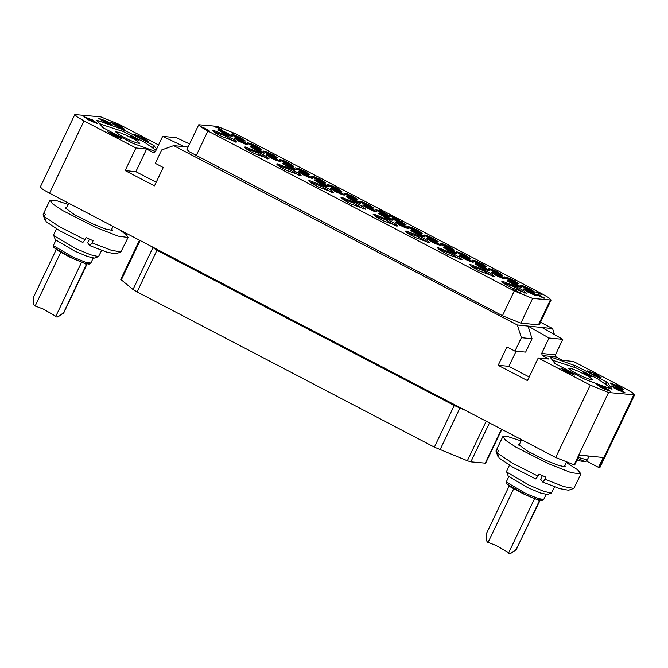 <?xml version="1.0" encoding="UTF-8"?>
<svg xmlns="http://www.w3.org/2000/svg" width="668" height="668" viewBox="0 0 668 668"><rect width="100%" height="100%" fill="white"/><g stroke="black" fill="none" stroke-linecap="round" stroke-linejoin="round"><path stroke-width="1" d="M539.485 324.406L538.7 324.907L520.606 323.095L503.179 316.014L189.219 151.728L186.931 149.465L198.722 124.741L217.2 126.327L235.554 133.784L541.94 293.711L548.837 297.728L551.133 299.99L532.646 298.404L514.302 290.947L207.915 131.02L201.01 127.012L198.722 124.741M540.512 322.252L552.57 328.539L528.071 326.093L532.02 338.743L525.624 352.153L514.945 351.092L506.954 346.917L498.194 365.279L527.503 380.576L538.283 357.973L548.962 359.042L542.299 355.568L541.639 353.464L549.012 338.008L528.071 326.093L517.391 325.024L173.705 145.632L188.075 147.069M552.57 328.539L554.473 334.635M158.592 144.948L119.196 124.39L100.851 116.933L74.833 114.587L77.121 116.858L84.026 120.866L49.499 193.252L555.709 457.48L590.236 385.094L608.581 392.55L634.6 394.888L632.312 392.625L625.407 388.609L573.453 361.497L562.773 360.428L556.118 356.954L542.299 355.568M184.385 146.693L162.691 136.364L155.318 151.811L153.314 152.529L146.651 149.056L135.88 171.651L156.228 182.272M84.026 120.866L135.98 147.987L146.651 149.056M156.696 148.922L153.548 145.39L123.555 129.734L96.835 120.198L102.955 127.671L132.949 143.336L155.485 151.469M148.229 141.34L143.036 137.583L134.46 134.477L140.105 138.151L148.229 141.34M124.415 129.124L119.221 125.367L110.646 122.252L116.29 125.926L124.415 129.124M112.224 125.091L107.03 121.334L98.455 118.228L104.099 121.902L112.224 125.091M97.653 123.638L92.46 119.881L83.884 116.766L89.529 120.44L97.653 123.638M121.601 138.677L116.407 134.919L107.832 131.813L113.468 135.487L121.601 138.677M49.499 193.252L42.593 189.244L40.305 186.973L74.833 114.587M135.98 147.987L125.2 170.582L154.508 185.879L163.259 167.518L155.268 163.351L161.673 149.933L173.705 145.632M517.391 325.024L521.349 337.674L514.945 351.092M590.236 385.094L538.283 357.973M125.2 170.582L135.88 171.651M189.553 143.962L176.511 137.742L162.691 136.364M521.349 337.674L532.02 338.743M516.097 351.201L508.874 366.348L529.223 376.969M556.118 356.954L555.459 354.842L562.832 339.386L541.89 327.47M562.832 339.386L549.012 338.008M607.379 382.38L576.484 366.147L549.764 356.612L554.974 363.509L585.878 379.741L612.08 389.177L607.379 382.38L606.41 384.409M601.158 377.754L595.965 373.996L587.389 370.89L593.025 374.564L601.158 377.754M623.962 389.87L618.768 386.112L610.193 383.006L615.838 386.68L623.962 389.87M625.098 392.801L619.904 389.035L611.329 385.929L616.973 389.603L625.098 392.801M610.527 391.339L605.333 387.582L596.758 384.476L602.402 388.15L610.527 391.339M574.522 375.09L569.328 371.333L560.753 368.227L566.397 371.901L574.522 375.09M634.6 394.888L600.073 467.274L598.553 467.383L586.471 461.079M598.553 467.383L603.262 457.496L579.398 455.117L574.68 465.003L555.709 457.48M66.8 207.297L65.389 207.973L74.24 214.503L92.827 223.905L105.661 229.015L112.299 230.351L111.932 228.832M45.766 220.465L45.048 220.148L43.153 214.328L49.891 200.208L52.814 203.965L62.85 210.645L95.34 227.22L118.136 236.18L128.089 237.499L126.336 234.744L119.814 229.959M49.891 200.208L55.244 200.25L68.153 204.45M92.092 242.876L89.821 245.64L106.888 252.203L115.656 253.815L120.85 252.011L111.088 250.199L92.092 242.876L93.102 240.756L86.072 237.616L85.061 239.737L59.427 226.694L44.355 216.557L45.366 214.436L44.213 212.917L43.203 215.038M120.85 252.011L128.089 237.499M101.645 250.4L98.488 256.629L90.756 254.884L76.144 248.763L53.908 235.687L53.64 234.877L56.504 228.865M89.821 245.64L87.7 242.843L89.462 239.152M85.061 239.737L82.799 242.509L59.811 230.794L46.201 221.667L44.355 216.557M43.169 214.962L45.032 220.114M53.649 235.245L55.369 239.762L74.799 251.193L87.583 256.545L94.338 258.073L98.488 256.629M86.648 263.843L86.422 264.428L83.55 262.933M81.605 262.24L55.628 316.716L56.195 317.008L57.999 316.824L63.36 313.175L86.422 264.428M60.738 252.379L35.154 306.027L34.586 305.727L33.759 304.416L33.559 297.085L56.237 249.54M35.154 306.027L43.094 308.967L55.836 316.273M62.892 313.284L57.69 316.908M129.709 140.18L119.672 135.053L115.664 131.83L118.737 132.239L125.784 135.011L135.829 140.13L139.829 143.361L136.756 142.952L129.709 140.18M155.878 150.225L144.522 142.267L123.137 131.521L99.574 123.839M133.842 137.357L130.268 136.239L135.228 139.186L138.794 140.305L133.842 137.357M576.86 460.444L585.277 461.722L586.913 460.619L585.986 459.559L578.321 457.38M587.481 455.918L588.642 456.995L586.913 460.619M519.721 443.711L518.31 444.387L527.161 450.917L545.748 460.319L558.582 465.429L565.22 466.765L564.861 465.245M498.687 456.879L497.961 456.545L496.082 450.741L502.82 436.621L505.743 440.371L515.771 447.059L548.261 463.634L571.065 472.593L581.01 473.913L577.611 469.779L566.213 462.398L564.109 466.823M502.82 436.621L508.173 436.663L521.082 440.863M545.013 479.29L542.75 482.054L559.817 488.617L568.577 490.228L573.77 488.425L564.009 486.613L545.013 479.29L546.023 477.169L539.001 474.03L537.99 476.15L512.348 463.108L497.276 452.971L498.286 450.85L497.134 449.33L496.124 451.451M573.77 488.425L581.01 473.913M554.574 486.813L551.417 493.042L543.685 491.297L529.064 485.177L506.837 472.101L506.569 471.291L509.433 465.279M542.75 482.054L540.629 479.257L542.383 475.566M537.99 476.15L535.728 478.923L512.74 467.208L499.121 458.081L497.276 452.971M506.578 471.658L508.298 476.175L527.728 487.607L540.504 492.959L547.259 494.487L551.417 493.042M539.577 500.257L539.343 500.841L536.479 499.347M534.534 498.654L508.548 553.129L509.116 553.421L510.92 553.238L516.28 549.589L539.343 500.841M513.667 488.792L488.074 542.441L487.506 542.14L486.68 540.83L486.479 533.498L509.158 485.953M488.074 542.441L496.023 545.38L508.757 552.686M515.821 549.697L510.619 553.321M582.638 376.593L572.593 371.466L568.593 368.243L571.666 368.652L578.713 371.425L588.75 376.543L592.758 379.766L589.685 379.357L582.638 376.593M608.448 387.891L608.807 386.638L597.451 378.681L576.066 367.934L552.503 360.252M586.763 373.771L583.189 372.652L588.149 375.6L591.723 376.719L586.763 373.771M609.583 388.3L608.824 386.663M501.793 429.34L485.653 463.191L470.873 461.847L467.324 460.72L434.4 447.151L137.074 291.958L133.024 289.511L120.741 279.408L139.445 240.204M498.194 365.279L508.874 366.348M597.626 376.643L596.432 375.992M593.209 374.414L590.687 373.329M592.616 374.356L595.155 374.606L593.585 373.996L595.706 374.664L596.791 375.232L593.777 374.932M596.365 376.117L596.791 375.232M593.376 374.431L593.585 373.996M612.798 385.052L615.771 385.352L621.449 388.425L619.762 388.108L620.021 388.592M619.862 387.657L615.462 385.778L619.729 387.941M618.935 388.024L614.009 385.628L618.935 388.024M621.49 389.16L621.683 388.759M613.65 387.807L621.081 390.83L616.447 388.242L620.363 390.079L621.708 391.273L615.094 388.559L618.593 390.388M621.524 391.665L621.708 391.273M621.958 391.832L622.159 391.398M622.075 391.882L622.3 391.415M622.133 391.907L622.401 391.348M615.729 388.667L615.988 388.116M616.664 389.052L616.89 388.584M617.224 389.285L617.457 388.793M617.908 389.569L618.142 389.093M618.91 389.987L619.111 389.569M600.223 387.006L605.291 389.411L603.346 388.075L606.694 389.327L601.617 386.764L603.93 387.682L607.847 389.895L605.651 389.219L606.135 389.87M606.97 390.212L607.154 389.828M607.404 390.388L607.613 389.953M607.529 390.429L607.746 389.962M607.579 390.454L607.847 389.895M601.275 387.473L601.617 386.764M602.169 387.966L602.519 387.231M602.703 388.242L603.087 387.44M603.162 388.475L603.346 388.075M603.889 388.834L604.072 388.459M570.998 373.98L570.272 373.579M566.247 371.825L563.124 369.688L569.328 372.134L570.414 372.694L568.535 372.51L570.338 373.454L567.424 372.402M570.105 373.329L570.414 372.694M568.769 372.076L564.385 370.348L568.769 372.076M144.706 140.23L143.703 139.687M140.514 138.109L137.758 136.915M139.904 138.051L142.426 138.301L140.856 137.683L142.985 138.359L144.063 138.919L141.073 138.618M143.653 139.787L144.063 138.919M140.647 138.126L140.856 137.683M120.891 128.006L119.622 127.329M112.942 124.123L118.445 125.759L119.889 126.511L119.58 127.463M118.537 126.837L113.802 124.615M118.637 126.77L118.887 126.11L115.389 125.075L118.637 126.77M118.587 126.745L118.887 126.11M102.07 120.841L101.519 120.257L102.313 120.257L105.619 121.426L109.068 123.522L103.072 120.716L107.139 122.72L108.183 123.58L107.206 123.355M107.206 123.104L102.488 120.733L107.239 123.029M108.826 124.031L109.068 123.522M103.398 121.467L103.59 121.067M104.058 121.81L104.266 121.367M104.651 122.127L104.876 121.651M105.945 122.72L106.137 122.311M88.61 119.881L87.525 118.862L89.328 119.046L95.466 122.244L88.769 119.372L92.768 121.367L93.72 122.069L92.977 122.044M87.525 119.397L92.627 121.735L88.786 119.522M89.504 120.365L89.712 119.923M90.28 120.766L90.506 120.298M91.391 121.284L91.591 120.866M94.831 122.795L95.115 122.211M95.14 122.912L95.466 122.244M113.961 135.729L110.379 133.542L117 136.03L118.086 136.598L116.207 136.406L118.011 137.349L115.18 136.305M117.785 137.232L118.086 136.598M116.449 135.98L112.057 134.243L116.449 135.98M231.303 136.372L227.254 133.926L218.511 130.268M222.569 132.715L228.965 135.621L232.188 136.356L227.588 133.216L221.191 130.31L217.968 129.575L222.569 132.715M240.806 137.909L234.41 135.003L231.186 134.268L235.787 137.408L242.183 140.313L245.406 141.048L240.806 137.909M243.645 141.591L237.24 138.685L234.025 137.95L238.618 141.09L245.022 143.996L248.237 144.731L243.645 141.591M256.929 146.325L250.525 143.42L247.31 142.685L251.903 145.824L258.307 148.73L261.522 149.465L256.929 146.325M259.693 149.974L253.297 147.069L250.074 146.334L254.667 149.473L261.071 152.379L264.294 153.114L259.693 149.974M272.978 154.7L266.582 151.795L263.359 151.06L267.951 154.199L274.356 157.105L277.579 157.84L272.978 154.7M275.75 158.349L269.346 155.444L266.123 154.709L270.724 157.848L277.12 160.754L280.343 161.489L275.75 158.349M289.035 163.084L282.631 160.17L279.408 159.443L284.009 162.583L290.413 165.489L293.628 166.223L289.035 163.084M291.866 166.766L285.461 163.86L282.247 163.126L286.839 166.265L293.244 169.171L296.458 169.906L291.866 166.766M305.084 171.459L298.679 168.553L295.465 167.818L300.057 170.958L306.462 173.864L309.676 174.599L305.084 171.459M307.915 175.141L301.519 172.235L298.295 171.501L302.896 174.64L309.292 177.546L312.515 178.281L307.915 175.141M321.199 179.876L314.803 176.97L311.58 176.235L316.181 179.375L322.577 182.28L325.8 183.015L321.199 179.876M323.972 183.525L317.567 180.619L314.352 179.884L318.945 183.024L325.349 185.929L328.564 186.664L323.972 183.525M337.256 188.251L330.852 185.345L327.637 184.61L332.23 187.75L338.634 190.656L341.849 191.39L337.256 188.251M340.087 191.933L333.691 189.027L330.468 188.292L335.06 191.432L341.465 194.338L344.688 195.073L340.087 191.933M353.372 196.668L346.976 193.762L343.753 193.027L348.354 196.167L354.75 199.072L357.973 199.807L353.372 196.668M356.144 200.316L349.74 197.411L346.517 196.676L351.118 199.816L357.522 202.721L360.737 203.456L356.144 200.316M369.429 205.043L363.025 202.137L359.81 201.402L364.402 204.542L370.807 207.447L374.022 208.182L369.429 205.043M372.193 208.692L365.788 205.786L362.574 205.051L367.166 208.191L373.571 211.096L376.785 211.831L372.193 208.692M532.914 292.584L526.518 289.678L523.294 288.943L527.887 292.083L534.291 294.989L537.515 295.724L532.914 292.584M530.15 288.935L523.745 286.029L520.531 285.294L525.123 288.434L531.528 291.34L534.742 292.075L530.15 288.935M516.865 284.209L510.461 281.303L507.246 280.568L511.838 283.708L518.243 286.614L521.457 287.349L516.865 284.209M514.026 280.527L507.63 277.612L504.407 276.878L509.008 280.017L515.404 282.931L518.627 283.666L514.026 280.527M500.808 275.826L494.412 272.92L491.189 272.185L495.79 275.325L502.186 278.23L505.409 278.965L500.808 275.826M497.977 272.143L491.573 269.237L488.358 268.503L492.951 271.642L499.355 274.548L502.57 275.283L497.977 272.143M484.759 267.45L478.355 264.545L475.14 263.81L479.733 266.95L486.137 269.855L489.352 270.59L484.759 267.45M481.929 263.768L475.524 260.854L472.301 260.128L476.902 263.259L483.298 266.173L486.521 266.908L481.929 263.768M468.644 259.034L462.239 256.128L459.016 255.393L463.617 258.533L470.013 261.439L473.236 262.173L468.644 259.034M465.872 255.385L459.475 252.479L456.252 251.744L460.845 254.884L467.249 257.79L470.472 258.524L465.872 255.385M452.587 250.659L446.191 247.753L442.967 247.018L447.56 250.158L453.964 253.063L457.188 253.798L452.587 250.659M449.756 246.976L443.352 244.062L440.137 243.327L444.729 246.467L451.134 249.381L454.349 250.116L449.756 246.976M436.538 242.275L430.134 239.369L426.919 238.635L431.511 241.774L437.916 244.68L441.13 245.415L436.538 242.275M433.699 238.593L427.303 235.687L424.08 234.952L428.681 238.092L435.077 240.998L438.3 241.732L433.699 238.593M420.414 233.867L414.018 230.961L410.795 230.226L415.396 233.366L421.792 236.272L425.015 237.006L420.414 233.867M417.584 230.184L411.179 227.27L407.964 226.536L412.557 229.675L418.961 232.589L422.176 233.324L417.584 230.184M404.365 225.483L397.961 222.578L394.746 221.843L399.339 224.982L405.743 227.888L408.958 228.623L404.365 225.483M401.535 221.801L395.13 218.895L391.907 218.16L396.508 221.3L402.904 224.206L406.127 224.941L401.535 221.801M388.617 219.087L392.909 220.248L388.308 217.108L381.912 214.203L378.689 213.468L385.628 217.768M385.778 215.405L390.079 216.566L385.478 213.426L379.082 210.512L375.859 209.785L382.797 214.086M502.628 281.337L501.852 281.504L504.44 283.842L511.663 287.858L526.376 293.202L523.929 290.906L516.723 286.881L502.628 281.337L502.72 282.622M470.456 264.545L469.679 264.712L472.276 267.05L479.49 271.066L494.203 276.402L491.757 274.114L484.55 270.089L470.456 264.545L470.556 265.831M438.291 247.753L437.507 247.92L440.103 250.258L447.318 254.274L462.031 259.61L459.584 257.322L452.378 253.297L438.291 247.753L438.383 249.039M406.119 230.961L405.334 231.128L407.931 233.466L415.145 237.482L429.858 242.818L427.411 240.53L420.205 236.505L406.119 230.961L406.211 232.247M373.946 214.169L373.17 214.336L375.758 216.674L382.973 220.69L397.685 226.026L395.239 223.738L388.033 219.714L373.946 214.169L374.038 215.455M341.774 197.377L340.997 197.544L343.586 199.882L350.809 203.89L365.521 209.234L363.075 206.946L355.86 202.922L341.774 197.377L341.866 198.663M309.601 180.585L308.825 180.744L311.413 183.09L318.636 187.098L333.349 192.442L330.902 190.155L323.696 186.13L309.601 180.585L309.693 181.871M277.429 163.794L276.652 163.952L279.249 166.299L286.463 170.307L301.176 175.651L298.73 173.363L291.524 169.338L277.429 163.794L277.529 165.079M245.265 147.002L244.48 147.16L247.076 149.507L254.291 153.515L269.004 158.859L266.557 156.571L259.351 152.546L245.265 147.002L245.356 148.279M213.092 130.202L212.307 130.369L214.904 132.715L222.118 136.723L236.831 142.067L234.384 139.779L227.178 135.754L213.092 130.202L213.184 131.487M399.664 220.348L395.765 217.534L389.335 215.196L393.569 217.952L399.664 220.348M232.097 133.508L234.485 133.951M535.82 292.041L538.208 292.492M537.556 292.809L539.577 294.112L541.214 294.129L538.191 292.768L540.454 294.087L538.65 293.519L541.297 294.237M538.158 292.834L539.352 293.77M213.919 126.135L216.849 127.838L214.787 126.502L218.277 127.838L217.217 127.062L213.919 126.135L217.117 127.722M216.123 127.204L218.436 127.813M215.447 126.327L217.509 127.488M218.185 128.181L220.089 129.467L221.851 129.6L218.703 128.156L218.194 128.248L219.079 128.832L221.851 129.667M537.364 294.83L540.328 296.5L540.253 296.066L541.397 296.392L539.635 295.373L538.483 294.939L540.855 296.124L539.176 295.54L539.978 296.141L537.406 294.905L540.637 296.35M540.704 296.25L541.397 296.392M538.483 294.939L540.554 296.108M539.176 295.54L539.919 296.124M541.197 296.826L543.209 298.128L544.846 298.145L541.823 296.784L544.086 298.103L541.23 296.801L542.742 297.753L544.938 298.254M541.79 296.851L542.984 297.786M204.508 128.415L201.653 126.928L202.997 127.905M201.419 126.903L203.281 128.289L204.917 128.807L204.157 128.231L205.235 128.339M205.46 129.058L207.356 130.352L209.117 130.477L205.969 129.041L205.468 129.133L206.888 129.976L209.126 130.552M515.554 290.772L512.707 289.286L514.051 290.263M512.465 289.261L514.335 290.647L515.972 291.164L515.203 290.588L516.289 290.697M516.473 291.457L518.493 292.751L520.121 292.768L517.107 291.407L519.37 292.726L516.514 291.423L518.026 292.384L520.213 292.885M517.074 291.473L518.268 292.409M383.223 212.082L380.351 210.971L383.223 212.082L379.382 209.485L380.418 210.829M379.382 209.485L380.351 210.971M382.847 213.985L383.181 214.653L386.054 215.764L385.653 215.238L383.248 214.511M386.054 215.764L383.181 214.653M385.678 217.668L389.21 220.089L388.484 218.92L385.678 217.668L389.277 219.947M244.521 141.065L240.472 138.618L231.729 134.961M247.36 144.747L243.302 142.301L234.568 138.643M260.645 149.473L256.587 147.027L247.853 143.378M263.409 153.122L259.359 150.676L250.617 147.027M276.694 157.857L272.644 155.41L263.902 151.753M279.466 161.506L275.408 159.059L266.674 155.402M292.751 166.232L288.693 163.785L279.959 160.136M295.582 169.914L291.532 167.468L282.789 163.819M308.8 174.615L304.75 172.169L296.007 168.511M311.63 178.298L307.581 175.851L298.838 172.194M324.915 183.024L320.865 180.577L312.123 176.928M327.687 186.673L323.638 184.226L314.895 180.577M340.972 191.407L336.923 188.96L328.18 185.303M343.803 195.089L339.753 192.643L331.011 188.986M357.088 199.816L353.038 197.369L344.296 193.72M359.86 203.464L355.802 201.018L347.068 197.369M373.145 208.199L369.087 205.752L360.353 202.095M375.909 211.848L371.859 209.401L363.116 205.744M536.629 295.74L532.58 293.294L523.837 289.636M533.866 292.091L529.808 289.645L521.073 285.988M520.581 287.357L516.523 284.91L507.789 281.261M517.742 283.675L513.692 281.228L504.95 277.571M504.524 278.982L500.474 276.535L491.731 272.878M501.693 275.299L497.643 272.853L488.901 269.196M488.475 270.598L484.425 268.152L475.683 264.503M485.644 266.916L481.586 264.47L472.852 260.821M472.351 262.19L468.301 259.743L459.559 256.086M469.587 258.541L465.538 256.094L456.795 252.437M456.302 253.807L452.253 251.36L443.51 247.711M453.472 250.124L449.414 247.678L440.68 244.02M440.254 245.432L436.196 242.985L427.462 239.328M437.415 241.749L433.365 239.303L424.623 235.645M424.13 237.015L420.08 234.568L411.338 230.919M421.299 233.332L417.249 230.886L408.507 227.229M408.081 228.64L404.031 226.193L395.289 222.536M405.242 224.957L401.192 222.511L392.458 218.853M392.024 220.256L387.974 217.81L379.232 214.161M389.194 216.574L385.144 214.127L376.401 210.478M397.017 219.513L395.99 218.962M395.656 218.787L391.214 216.474L396.391 218.11L395.598 218.912M396.391 218.11L395.94 219.062M395.732 217.86L393.293 217.192L395.289 218.236L395.732 217.86M392.968 217.117L392.759 217.543M540.729 294.079L538.608 293.018L540.796 293.978M538.75 293.16L540.637 294.054M219.079 128.373L220.966 129.475L218.904 128.64L219.405 128.44M219.338 128.582L221.258 129.5M544.362 298.095L542.241 297.035L544.437 297.995M542.383 297.185L544.27 298.07M203.849 128.348L204.742 128.64M203.281 128.289L203.915 128.206M202.855 127.889L203.356 128.147M202.237 127.229L204.416 128.047L202.237 127.229M203.364 127.813L203.807 127.98M206.354 129.258L208.408 130.093L207.907 130.293L206.003 129.4L206.671 129.325M206.604 129.467L208.525 130.385M514.903 290.705L515.796 290.998M514.335 290.647L514.97 290.563M513.909 290.246L514.402 290.505M513.291 289.586L515.471 290.405L513.291 289.586M514.418 290.179L514.861 290.346M519.646 292.718L517.525 291.666L519.712 292.617M517.667 291.807L519.554 292.693M550.24 300.166L538.45 324.882M532.646 298.404L520.856 323.12M154.366 152.638L153.314 152.529M633.707 395.064L599.179 467.45M53.507 245.214L53.883 247.461L57.966 250.7L70.524 257.489L83.776 263.008L89.078 264.127L90.831 263.017L85.387 262.165L73.188 257.197L53.732 245.882L53.507 245.214L55.853 240.296M88.527 263.134L85.521 263.518L74.298 259.217L54.459 247.92M87.116 263.952L63.978 312.457L63.41 312.666M154.458 145.966L153.49 147.995M153.548 145.39L152.621 147.352M123.555 129.734L122.778 131.362M122.152 129.108L121.376 130.744M574.054 464.936L608.581 392.55M577.828 458.398L585.277 461.722M506.436 481.628L506.803 483.874L510.886 487.114L523.453 493.902L536.696 499.422L541.999 500.541L543.752 499.43L538.308 498.579L526.108 493.61L506.653 482.296L506.436 481.628L508.782 476.71M541.456 499.547L538.441 499.931L527.219 495.631L507.388 484.333M540.036 500.365L516.339 549.079M606.477 381.804L605.542 383.758M576.484 366.147L575.707 367.776M575.081 365.521L574.296 367.149M550.282 356.712L550.098 357.088M454.591 404.699L454.273 405.484L156.947 250.291L150.684 246.074M157.272 249.506L137.074 291.958M460.16 407.614L459.901 408.09L454.273 405.484L434.4 447.151M465.037 410.152L459.901 408.09L440.028 449.756M153.081 247.319L133.024 289.511M467.324 460.72L486.187 421.191M470.873 461.847L489.452 422.902M485.202 463.283L501.468 429.173M121.284 280.101L140.146 240.572M555.459 354.842L541.639 353.464M514.302 290.947L502.511 315.663M207.915 131.02L196.125 155.744M524.956 293.227L514.619 287.09L502.929 282.639M492.784 276.435L482.446 270.298L470.756 265.839M460.611 259.643L450.274 253.506L438.584 249.047M428.438 242.851L418.11 236.714L406.411 232.255M396.266 226.06L385.937 219.922L374.247 215.463M364.102 209.259L353.764 203.13L342.074 198.672M331.929 192.468L321.592 186.339L309.902 181.88M299.757 175.676L289.419 169.547L277.729 165.088M267.584 158.884L257.247 152.755L245.557 148.296M235.412 142.092L225.083 135.963L213.393 131.504M551.133 299.99L539.251 324.907M66.04 208.875L68.712 203.281M111.18 230.41L113.076 226.444M90.831 263.017L93.178 258.099M56.98 317.166L57.999 316.824M63.978 312.457L63.36 313.175M100.233 123.68L99.499 123.73M518.969 445.289L521.633 439.694M497.961 456.545L496.099 451.376M543.752 499.43L546.098 494.512M509.909 553.58L510.92 553.238M516.898 548.871L516.28 549.589M553.154 360.094L552.419 360.144"/></g></svg>
